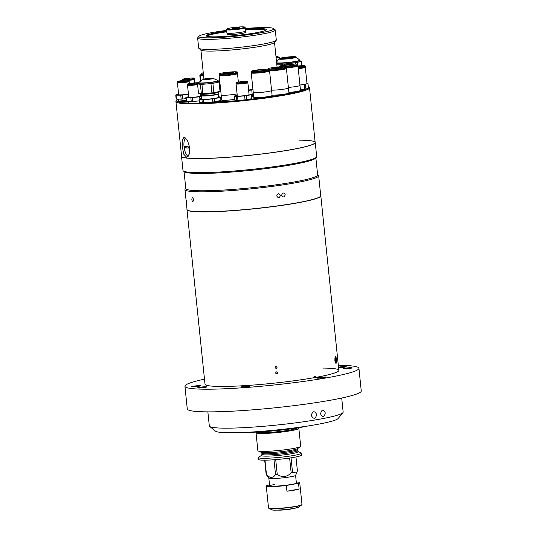 <?xml version="1.0" encoding="UTF-8"?>
<svg xmlns="http://www.w3.org/2000/svg" width="537" height="537" viewBox="0 0 537 537"><rect width="100%" height="100%" fill="white"/><g stroke="black" fill="none" stroke-linecap="round" stroke-linejoin="round"><path stroke-width="0.81" d="M314.742 376.222L313.407 377.813L314.742 376.222L316.313 377.296L314.742 376.222M275.078 367.462C275.877 368.677 276.548 368.604 277.079 367.241C276.28 366.026 275.615 366.093 275.078 367.462M275.649 372.98C276.448 374.195 277.119 374.121 277.649 372.759C276.85 371.544 276.186 371.617 275.649 372.98M335.94 357.226L334.873 360.421L336.451 362.535M320.71 195.542A67.279 6.082 174.1 0 1 320.811 195.81A67.279 6.082 174.1 0 1 296.84 203.013A67.279 6.082 174.1 0 1 225.849 211.148A67.279 6.082 174.1 0 1 186.97 209.638A67.279 6.082 174.1 0 1 187.004 209.363M187.024 209.531A67.212 6.075 -5.9 0 0 225.701 211.081A67.212 6.075 -5.9 0 0 296.793 202.946A67.212 6.075 -5.9 0 0 320.73 195.716M276.548 371.866C275.32 372.678 275.394 373.343 276.756 373.866C277.978 373.054 277.904 372.389 276.548 371.866M275.978 366.348C274.749 367.16 274.823 367.825 276.186 368.348C277.407 367.536 277.334 366.872 275.978 366.348M335.403 356.783A3.289 0.799 85.4 0 0 334.974 360.408A3.289 0.799 85.4 0 0 336.075 363.301A3.289 0.799 85.4 0 0 336.323 362.965A3.289 0.799 85.4 0 0 336.538 359.978A3.289 0.799 85.4 0 0 335.847 357.058A3.289 0.799 85.4 0 0 335.403 356.783M336.33 360.965L335.981 362.347L335.39 361.421L335.497 357.729L336.088 358.656L336.33 360.965L335.35 361.045M335.249 358.729L336.088 358.656M311.238 415.463C313.561 419.464 315.394 419.155 316.723 414.551C314.507 410.557 312.675 410.859 311.238 415.463C313.561 419.464 315.387 419.155 316.723 414.551C314.507 410.557 312.675 410.865 311.238 415.463M320.549 413.866C322.636 417.86 324.214 417.558 325.288 412.953C323.328 408.959 321.75 409.261 320.549 413.866C322.63 417.86 324.214 417.558 325.288 412.953C323.328 408.959 321.75 409.261 320.549 413.866M342.935 412.651L338.149 418.491A61.896 5.598 174.1 0 1 295.431 427.774A61.896 5.598 174.1 0 1 229.574 432.768A61.896 5.598 174.1 0 1 215.525 431.164L209.652 426.425A67.279 6.082 -5.9 0 0 224.916 428.17A67.279 6.082 -5.9 0 0 296.505 422.74A67.279 6.082 -5.9 0 0 342.935 412.651A67.279 6.082 -5.9 0 0 343.156 412.074L341.707 398.038M207.866 411.872L209.316 425.901A67.279 6.082 -5.9 0 0 209.652 426.425M307.802 426.002A39.02 3.531 174.1 0 1 246.772 432.305M257.31 432.063A20.184 1.826 -5.9 0 0 269.319 432.426A20.184 1.826 -5.9 0 0 290.248 430.003A20.184 1.826 -5.9 0 0 297.431 427.915M275.716 459.618L277.253 474.507C282.247 477.675 286.879 477.124 291.161 472.855A15.808 1.43 174.1 0 0 291.88 472.728A15.808 1.43 174.1 0 0 292.558 472.607L296.686 472.909L295.572 475.386A13.459 1.215 174.1 0 1 290.792 476.762A13.459 1.215 174.1 0 1 276.911 478.366A13.459 1.215 174.1 0 1 268.842 478.152L266.157 474.433L264.687 460.182M296.686 472.909L297.404 470.895L295.968 456.947M301.109 452.872A21.527 1.947 174.1 0 1 301.411 453.147A21.527 1.947 174.1 0 1 293.739 455.45A21.527 1.947 174.1 0 1 271.024 458.054A21.527 1.947 174.1 0 1 258.579 457.571A21.527 1.947 174.1 0 1 258.814 457.242L261.613 455.248A18.5 1.671 174.1 0 0 270.809 456.02A18.5 1.671 174.1 0 0 291.631 453.711A18.5 1.671 174.1 0 0 297.961 451.489L301.109 452.872M301.411 453.147L301.606 455.027A21.527 1.947 174.1 0 1 293.934 457.336A21.527 1.947 174.1 0 1 271.219 459.941A21.527 1.947 174.1 0 1 258.774 459.457L258.579 457.571M297.699 427.875A21.527 1.947 174.1 0 1 298.847 428.372L300.7 446.247A21.527 1.947 174.1 0 1 300.465 446.583A21.527 1.947 174.1 0 1 293.027 448.556A21.527 1.947 174.1 0 1 271.87 451.06A21.527 1.947 174.1 0 1 258.163 450.952A21.527 1.947 174.1 0 1 257.867 450.677L256.021 432.795A21.527 1.947 174.1 0 1 257.048 432.077M298.847 428.372A21.527 1.947 174.1 0 1 291.182 430.674A21.527 1.947 174.1 0 1 268.46 433.278A21.527 1.947 174.1 0 1 256.021 432.795M292.558 472.607L291.034 457.819M291.161 472.855L289.624 458.034M277.253 474.507A15.808 1.43 174.1 0 1 275.535 474.621L273.998 459.753M264.989 460.182L266.473 474.56C269.876 478.299 272.897 478.319 275.535 474.621M286.939 491.221A16.822 1.524 -5.9 0 0 294.316 490.14A16.822 1.524 -5.9 0 0 299.122 489.039L286.939 491.221L286.342 485.488A16.822 1.524 -5.9 0 1 266.258 486.066A16.822 1.524 -5.9 0 1 267.446 485.361L269.527 484.985M269.581 485.475A13.727 1.242 -5.9 0 0 269.406 485.851A13.727 1.242 -5.9 0 0 277.837 486.019A13.727 1.242 -5.9 0 0 291.752 484.394A13.727 1.242 -5.9 0 0 296.599 483.038A13.727 1.242 -5.9 0 0 296.35 482.709M274.427 484.542A13.459 1.215 -5.9 0 0 269.634 485.958L268.822 478.118M299.122 489.039L298.532 483.307L286.342 485.488M298.532 483.307A16.822 1.524 -5.9 0 0 299.72 482.602A16.822 1.524 -5.9 0 0 296.276 482.045M278.126 510.096A8.129 0.732 -5.9 0 0 279.341 510.15A8.129 0.732 -5.9 0 0 286.771 509.647L286.771 509.405M286.852 509.398L287.1 509.606A8.129 0.732 -5.9 0 0 293.014 508.559M178.707 101.251L178.485 99.13A66.467 6.008 -5.9 0 0 176.754 100.285A66.467 6.008 -5.9 0 0 191.951 103.097A66.467 6.008 -5.9 0 0 243.281 100.003M246.832 99.627A66.467 6.008 -5.9 0 0 307.829 88.363M308.433 87.893A66.467 6.008 -5.9 0 0 308.439 86.679A66.467 6.008 -5.9 0 0 308.292 86.571M308.439 86.679L309.178 87.269A67.145 6.068 174.1 0 1 309.507 87.786A67.145 6.068 174.1 0 1 265.822 98.049A67.145 6.068 174.1 0 1 191.508 103.856A67.145 6.068 174.1 0 1 175.935 101.594A67.145 6.068 174.1 0 1 176.156 101.016L176.754 100.285M309.507 87.786L315.159 142.439A67.145 6.068 174.1 0 1 271.467 152.696A67.145 6.068 174.1 0 1 197.153 158.502A67.145 6.068 174.1 0 1 181.587 156.24L175.935 101.594M189.762 147.675L189.165 154.314L186.708 157.301L183.876 154.354L182.265 146.742L182.224 140.191L183.929 137.311L187.379 140.17L189.762 147.675M225.506 100.728A4.981 0.45 -5.9 0 0 219.995 101.157A4.981 0.45 -5.9 0 0 216.753 101.923A4.981 0.45 -5.9 0 0 217.908 102.09A4.981 0.45 -5.9 0 0 223.419 101.654A4.981 0.45 -5.9 0 0 226.661 100.896A4.981 0.45 -5.9 0 0 225.506 100.728M186.138 100.466A4.981 0.45 -5.9 0 0 180.687 100.916A4.981 0.45 -5.9 0 0 177.586 101.661A4.981 0.45 -5.9 0 0 178.734 101.829A4.981 0.45 -5.9 0 0 186.198 101.077M253.645 96.17A37.677 3.403 174.1 0 1 253.639 96.17A6.726 0.611 -5.9 0 0 253.41 96.217A6.726 0.611 -5.9 0 0 252.417 96.452L251.658 96.66M221.593 99.016A37.677 3.403 174.1 0 1 220.801 99.043M276.045 95.049A5.766 0.524 -5.9 0 0 283.65 94.264M288.886 92.438A5.766 0.524 -5.9 0 0 295.222 91.706M259.21 97.58A5.766 0.524 -5.9 0 0 266.815 96.788M227.131 100.171A5.766 0.524 -5.9 0 0 234.743 99.385M276.662 63.144A11.975 1.081 174.1 0 0 295.618 61.695A11.975 1.081 174.1 0 0 299.881 60.413L299.975 61.319A11.975 1.081 174.1 0 1 295.712 62.601A11.975 1.081 174.1 0 1 276.756 64.051M297.673 64.279L297.485 62.433A13.318 1.202 174.1 0 1 296.572 62.607A13.318 1.202 174.1 0 1 295.578 62.775L295.712 64.098M297.827 65.782L297.787 65.393M281.979 58.734A7.196 0.651 174.1 0 1 283.053 58.52A7.196 0.651 174.1 0 1 293.242 57.566M282.972 57.721A7.196 0.651 174.1 0 1 290.571 56.848A7.196 0.651 174.1 0 1 294.726 57.009A7.196 0.651 174.1 0 1 292.162 57.781A7.196 0.651 174.1 0 1 284.57 58.654A7.196 0.651 174.1 0 1 280.408 58.486A7.196 0.651 174.1 0 1 282.972 57.721M276.77 64.185L282.368 64.225L282.489 65.366M297.485 62.433L301.27 61.097A13.318 1.202 174.1 0 0 300.848 60.916L299.935 60.909M301.27 61.097L301.747 65.702M284.798 64.99L284.704 64.064L295.578 62.775M284.704 64.064A13.318 1.202 174.1 0 1 282.368 64.225M275.991 56.66A7.196 0.651 174.1 0 1 277.166 56.895A7.196 0.651 174.1 0 1 276.065 57.358M185.587 137.955A9.418 3.423 -97.9 0 0 183.963 142.768A22.984 22.984 0 0 0 185.252 152.038A9.418 3.423 -97.9 0 0 188.198 156.247M184.218 146.252A22.346 20.721 97.1 0 0 184.272 146.923A22.346 20.721 97.1 0 0 184.352 147.588A22.977 2.074 -5.9 0 0 188.353 148.084L184.352 147.588L184.238 146.265A22.977 2.074 174.1 0 0 188.212 146.749A22.346 20.721 -82.9 0 0 188.272 147.42A22.346 20.721 -82.9 0 0 188.353 148.084M193.669 79.093A5.92 0.537 174.1 0 1 194.327 79.268A5.92 0.537 174.1 0 1 192.212 79.899A5.92 0.537 174.1 0 1 189.051 80.349M182.58 80.53A5.92 0.537 174.1 0 1 182.546 80.483A5.92 0.537 174.1 0 1 183.151 80.181M193.313 79.187A5.33 0.483 174.1 0 1 191.837 79.899A5.33 0.483 174.1 0 1 188.964 80.302M183.164 80.469A5.33 0.483 174.1 0 1 183.52 80.194M190.044 78.805L185.648 79.073L190.044 78.805M184.547 78.771A5.92 0.537 174.1 0 1 190.789 78.053A5.92 0.537 174.1 0 1 194.213 78.187A5.92 0.537 174.1 0 1 192.105 78.818A5.92 0.537 174.1 0 1 185.856 79.536A5.92 0.537 174.1 0 1 182.432 79.402A5.92 0.537 174.1 0 1 184.547 78.771M194.213 78.187L194.273 78.785A5.92 0.537 174.1 0 1 192.165 79.422A5.92 0.537 174.1 0 1 185.916 80.134A5.92 0.537 174.1 0 1 182.499 80L182.432 79.402M188.581 81.302A5.92 0.537 174.1 0 1 189.192 81.476A5.92 0.537 174.1 0 1 187.084 82.107A5.92 0.537 174.1 0 1 180.835 82.826A5.92 0.537 174.1 0 1 177.418 82.691A5.92 0.537 174.1 0 1 177.982 82.396L178.002 82.631A5.33 0.483 174.1 0 0 181.083 82.752A5.33 0.483 174.1 0 0 186.708 82.107A5.33 0.483 174.1 0 0 188.608 81.537L188.581 81.288M188.433 94.069A5.92 0.537 174.1 0 1 188.326 94.089A5.92 0.537 174.1 0 1 182.077 94.807A5.92 0.537 174.1 0 1 178.653 94.673L177.418 82.691M179.412 80.98A5.92 0.537 174.1 0 1 185.661 80.261A5.92 0.537 174.1 0 1 189.084 80.396A5.92 0.537 174.1 0 1 186.977 81.027A5.92 0.537 174.1 0 1 180.727 81.745A5.92 0.537 174.1 0 1 177.304 81.611A5.92 0.537 174.1 0 1 179.412 80.98M189.084 80.396L189.145 80.993A5.92 0.537 174.1 0 1 187.037 81.624A5.92 0.537 174.1 0 1 180.788 82.342A5.92 0.537 174.1 0 1 177.364 82.208L177.304 81.611M184.909 81.013L180.519 81.282L184.909 81.013M185.95 98.654L182.714 99.043A8.881 0.805 174.1 0 1 181.157 99.15L176.431 99.117L176.022 95.15L180.747 95.183A8.881 0.805 -5.9 0 0 182.305 95.076L188.46 94.344M181.157 99.15L180.747 95.183M182.714 99.043L182.305 95.076M178.593 94.076A8.881 0.805 -5.9 0 0 178.264 94.143L175.74 95.029A8.881 0.805 -5.9 0 0 176.022 95.15M176.431 99.117A8.881 0.805 174.1 0 1 176.149 98.996L175.74 95.029M197.603 84.584A5.92 0.537 174.1 0 1 197.186 84.658A5.92 0.537 174.1 0 1 190.937 85.376A5.92 0.537 174.1 0 1 187.52 85.242A5.92 0.537 174.1 0 1 188.125 84.94M200.603 95.593A9.283 0.839 -5.9 0 0 200.932 95.687A9.283 0.839 -5.9 0 0 210.484 95.284A9.283 0.839 -5.9 0 0 218.834 93.713L218.297 94.096A8.699 0.785 174.1 0 1 210.47 95.566A8.699 0.785 174.1 0 1 201.523 95.942A8.699 0.785 174.1 0 1 201.207 95.861L200.603 95.593A9.283 0.839 -5.9 0 1 200.476 95.479L200.536 96.009A5.92 0.537 174.1 0 1 198.428 96.64A5.92 0.537 174.1 0 1 192.179 97.358A5.92 0.537 174.1 0 1 188.755 97.224L187.52 85.242M199.878 98.902L199.657 96.767A8.881 0.805 -5.9 0 0 200.314 96.653A8.881 0.805 -5.9 0 0 200.925 96.539L201.382 96.378M199.281 100.828L192.817 101.594A8.881 0.805 174.1 0 1 191.259 101.701L186.534 101.668L186.124 97.7L190.85 97.734A8.881 0.805 -5.9 0 0 192.407 97.627L199.657 96.767M191.259 101.701L190.85 97.734M192.817 101.594L192.407 97.627M201.14 98.64L200.925 96.539M188.695 96.633A8.881 0.805 -5.9 0 0 188.366 96.694L185.842 97.586A8.881 0.805 -5.9 0 0 186.124 97.7M186.534 101.668A8.881 0.805 174.1 0 1 186.252 101.547L185.842 97.586M197.596 84.504A5.33 0.483 174.1 0 1 196.81 84.658A5.33 0.483 174.1 0 1 190.286 85.343A5.33 0.483 174.1 0 1 188.494 84.953M195.012 83.564L190.622 83.832L195.012 83.564M198.536 83.262A5.92 0.537 174.1 0 1 197.079 83.577A5.92 0.537 174.1 0 1 190.83 84.296A5.92 0.537 174.1 0 1 187.406 84.161A5.92 0.537 174.1 0 1 189.514 83.53A5.92 0.537 174.1 0 1 198.509 82.772M197.556 84.101A5.92 0.537 174.1 0 1 197.139 84.181A5.92 0.537 174.1 0 1 190.89 84.893A5.92 0.537 174.1 0 1 187.467 84.765L187.406 84.161M247.174 82.483A5.92 0.537 174.1 0 1 247.832 82.658A5.92 0.537 174.1 0 1 247.631 82.826A5.92 0.537 174.1 0 1 241.194 83.879A5.92 0.537 174.1 0 1 236.052 83.873A5.92 0.537 174.1 0 1 236.26 83.712A5.92 0.537 174.1 0 1 236.663 83.571M247.832 82.658L249.074 94.64A5.92 0.537 174.1 0 1 248.866 94.807A5.92 0.537 174.1 0 1 242.435 95.861A5.92 0.537 174.1 0 1 237.294 95.861L236.052 83.873M251.457 94.687L251.866 98.654L246.644 99.66A8.881 0.805 174.1 0 1 245.047 99.862L237.938 100.412A8.881 0.805 174.1 0 1 236.77 100.426L234.884 99.969L234.474 96.002L236.361 96.465A8.881 0.805 -5.9 0 0 237.529 96.452L244.637 95.895A8.881 0.805 -5.9 0 0 246.235 95.693L251.457 94.687A8.881 0.805 -5.9 0 0 251.887 94.492L250 94.035A8.881 0.805 -5.9 0 0 249.007 94.049M236.77 100.426L236.361 96.465M246.644 99.66L246.235 95.693M245.047 99.862L244.637 95.895M237.938 100.412L237.529 96.452M237.24 95.364L234.911 95.814A8.881 0.805 -5.9 0 0 234.474 96.002M246.819 82.577A5.33 0.483 174.1 0 1 247.06 82.873A5.33 0.483 174.1 0 1 240.556 83.879A5.33 0.483 174.1 0 1 236.83 83.665A5.33 0.483 174.1 0 1 237.032 83.591M244.416 81.986L239.153 82.463L244.416 81.986M236.146 82.631A5.92 0.537 174.1 0 1 242.583 81.577A5.92 0.537 174.1 0 1 247.718 81.577A5.92 0.537 174.1 0 1 247.517 81.745A5.92 0.537 174.1 0 1 241.086 82.799A5.92 0.537 174.1 0 1 235.944 82.799A5.92 0.537 174.1 0 1 236.146 82.631M247.718 81.577L247.785 82.181A5.92 0.537 174.1 0 1 247.577 82.342A5.92 0.537 174.1 0 1 241.147 83.396A5.92 0.537 174.1 0 1 236.005 83.396L235.944 82.799M287.476 66.306A9.216 0.832 174.1 0 1 279.488 66.299A9.216 0.832 174.1 0 1 289.832 64.4A9.216 0.832 174.1 0 1 297.82 64.406A9.216 0.832 174.1 0 1 287.476 66.306M297.82 64.406L297.907 65.239A9.216 0.832 174.1 0 1 287.563 67.138A9.216 0.832 174.1 0 1 286.281 67.246M289.342 64.796A5.383 0.483 174.1 0 1 294.007 64.802A5.383 0.483 174.1 0 1 287.966 65.91A5.383 0.483 174.1 0 1 283.301 65.91A5.383 0.483 174.1 0 1 289.342 64.796M297.169 65.655A9.216 0.832 174.1 0 1 297.975 65.903A9.216 0.832 174.1 0 1 287.631 67.803A9.216 0.832 174.1 0 1 286.268 67.917M289.644 87.296A9.216 0.832 174.1 0 1 288.362 87.403A9.216 0.832 174.1 0 0 289.644 87.296A9.216 0.832 174.1 0 0 299.988 85.403A9.216 0.832 174.1 0 1 289.644 87.296M296.612 65.809A8.297 0.752 174.1 0 1 287.751 67.709A8.297 0.752 174.1 0 1 286.335 67.823M299.988 85.39A9.216 0.832 174.1 0 1 299.988 85.403L300.505 90.397A9.216 0.832 174.1 0 1 290.161 92.297A9.216 0.832 174.1 0 1 288.879 92.404M271.198 67.877A9.216 0.832 174.1 0 1 280.925 66.756A9.216 0.832 174.1 0 1 286.255 66.964A9.216 0.832 174.1 0 1 282.972 67.951A9.216 0.832 174.1 0 1 273.246 69.065A9.216 0.832 174.1 0 1 267.916 68.864A9.216 0.832 174.1 0 1 271.198 67.877M286.255 66.964L286.342 67.796A9.216 0.832 174.1 0 1 283.053 68.783A9.216 0.832 174.1 0 1 269.467 69.991M280.522 67.937A5.383 0.483 174.1 0 1 274.843 68.588A5.383 0.483 174.1 0 1 271.729 68.468A5.383 0.483 174.1 0 1 273.648 67.89A5.383 0.483 174.1 0 1 279.327 67.239A5.383 0.483 174.1 0 1 282.435 67.36A5.383 0.483 174.1 0 1 280.522 67.937M285.597 68.212A9.216 0.832 174.1 0 1 286.409 68.468A9.216 0.832 174.1 0 1 283.127 69.454A9.216 0.832 174.1 0 1 269.071 70.629M288.423 87.947A9.216 0.832 174.1 0 1 288.423 87.961A9.216 0.832 174.1 0 1 285.14 88.947A9.216 0.832 174.1 0 1 271.554 90.149A9.216 0.832 174.1 0 0 285.14 88.947A9.216 0.832 174.1 0 0 288.423 87.961L288.94 92.955A9.216 0.832 174.1 0 1 285.657 93.941A9.216 0.832 174.1 0 1 272.071 95.15M285.046 68.367A8.297 0.752 174.1 0 1 282.536 69.448A8.297 0.752 174.1 0 1 269.42 70.454M304.573 67.038A7.874 0.712 174.1 0 1 305.305 67.259A7.874 0.712 174.1 0 1 302.499 68.098A7.874 0.712 174.1 0 1 298.263 68.696M305.305 67.259L306.989 83.53A7.874 0.712 174.1 0 1 304.184 84.376A7.874 0.712 174.1 0 1 299.948 84.974L304.17 84.49A8.881 0.805 -5.9 0 0 305.439 84.269L307.963 83.376A8.881 0.805 -5.9 0 0 307.681 83.255L306.956 83.248M304.096 67.165A7.082 0.638 174.1 0 1 302.002 68.098A7.082 0.638 174.1 0 1 298.257 68.629M307.963 83.376L308.46 88.142L305.929 89.028A8.881 0.805 174.1 0 1 304.66 89.256L300.445 89.76M304.66 89.256L304.17 84.49M305.929 89.028L305.439 84.269M298.022 66.313A4.034 0.362 174.1 0 1 301.358 66.333A4.034 0.362 174.1 0 1 299.915 66.763A4.034 0.362 174.1 0 1 298.095 67.031M297.981 65.97A7.874 0.712 174.1 0 1 305.17 65.937A7.874 0.712 174.1 0 1 302.365 66.783A7.874 0.712 174.1 0 1 298.129 67.38M305.17 65.937L305.244 66.669A7.874 0.712 174.1 0 1 302.438 67.514A7.874 0.712 174.1 0 1 298.203 68.112M254.363 70.401A9.216 0.832 174.1 0 1 264.09 69.28A9.216 0.832 174.1 0 1 269.42 69.488A9.216 0.832 174.1 0 1 266.13 70.475A9.216 0.832 174.1 0 1 256.411 71.589A9.216 0.832 174.1 0 1 251.081 71.387A9.216 0.832 174.1 0 1 254.363 70.401M269.42 69.488L269.5 70.32A9.216 0.832 174.1 0 1 266.218 71.307A9.216 0.832 174.1 0 1 256.491 72.421A9.216 0.832 174.1 0 1 251.168 72.22L251.081 71.387M263.687 70.461A5.383 0.483 174.1 0 1 258.008 71.112A5.383 0.483 174.1 0 1 254.894 70.991A5.383 0.483 174.1 0 1 256.814 70.414A5.383 0.483 174.1 0 1 262.492 69.763A5.383 0.483 174.1 0 1 265.6 69.884A5.383 0.483 174.1 0 1 263.687 70.461M268.762 70.736A9.216 0.832 174.1 0 1 269.574 70.991A9.216 0.832 174.1 0 1 266.292 71.978A9.216 0.832 174.1 0 1 256.565 73.092A9.216 0.832 174.1 0 1 251.235 72.884A9.216 0.832 174.1 0 1 251.974 72.468M269.574 70.991L271.588 90.485A9.216 0.832 174.1 0 1 268.305 91.471A9.216 0.832 174.1 0 1 258.579 92.586A9.216 0.832 174.1 0 1 253.249 92.377A9.216 0.832 174.1 0 1 253.249 92.371L253.766 97.378A9.216 0.832 174.1 0 0 259.096 97.586A9.216 0.832 174.1 0 0 268.822 96.465A9.216 0.832 174.1 0 0 272.105 95.479L271.588 90.485A9.216 0.832 174.1 0 1 271.588 90.485A9.216 0.832 174.1 0 1 268.305 91.471A9.216 0.832 174.1 0 1 258.579 92.586A9.216 0.832 174.1 0 1 253.249 92.377L251.235 72.884M268.211 70.891A8.297 0.752 174.1 0 1 265.701 71.971A8.297 0.752 174.1 0 1 255.793 73.032A8.297 0.752 174.1 0 1 252.551 72.508M235.206 71.777A9.216 0.832 174.1 0 1 237.341 72.086A9.216 0.832 174.1 0 1 231.346 73.495A9.216 0.832 174.1 0 1 221.143 74.287A9.216 0.832 174.1 0 1 219.002 73.978A9.216 0.832 174.1 0 1 225.003 72.569A9.216 0.832 174.1 0 1 235.206 71.777M237.341 72.086L237.428 72.918A9.216 0.832 174.1 0 1 231.427 74.328A9.216 0.832 174.1 0 1 221.231 75.126A9.216 0.832 174.1 0 1 219.089 74.811L219.002 73.978M224.07 73.764A5.383 0.483 174.1 0 1 222.821 73.582A5.383 0.483 174.1 0 1 226.319 72.764A5.383 0.483 174.1 0 1 232.279 72.3A5.383 0.483 174.1 0 1 233.528 72.482A5.383 0.483 174.1 0 1 230.024 73.3A5.383 0.483 174.1 0 1 224.07 73.764M236.689 73.334A9.216 0.832 174.1 0 1 237.495 73.582A9.216 0.832 174.1 0 1 231.501 74.992A9.216 0.832 174.1 0 1 221.298 75.791A9.216 0.832 174.1 0 1 219.163 75.482A9.216 0.832 174.1 0 1 219.902 75.066M219.163 75.482L221.177 94.975A9.216 0.832 174.1 0 0 223.311 95.284A9.216 0.832 174.1 0 0 237.092 93.901A9.216 0.832 174.1 0 1 223.311 95.284A9.216 0.832 174.1 0 1 221.177 94.975A9.216 0.832 174.1 0 1 221.17 94.962M236.132 73.488A8.297 0.752 174.1 0 1 232.38 74.771A8.297 0.752 174.1 0 1 222.003 75.663A8.297 0.752 174.1 0 1 220.472 75.106M234.823 99.372A9.216 0.832 174.1 0 1 223.828 100.285A9.216 0.832 174.1 0 1 221.687 99.969L221.177 94.975M200.731 81.067L200.187 75.798L203.577 75.824M200.187 75.798A11.102 1.007 174.1 0 1 199.831 75.65L200.408 81.295M200.912 75.267L199.831 75.65M203.57 75.798A9.955 0.899 174.1 0 1 200.932 75.462L201.046 74.093A9.82 0.886 -5.9 0 0 203.442 74.576M198.495 82.906A9.955 0.899 174.1 0 0 211.484 82.423A9.955 0.899 174.1 0 0 218.304 80.859L218.405 81.832A9.955 0.899 174.1 0 1 211.585 83.403A9.955 0.899 174.1 0 1 198.596 83.879L198.71 82.51A9.82 0.886 -5.9 0 0 211.417 82.188A9.82 0.886 -5.9 0 0 218.009 80.51L213.102 78.362A5.101 0.463 174.1 0 1 209.678 79.228A5.101 0.463 174.1 0 1 203.08 79.395L198.71 82.51M199.583 93.391L199.616 93.747A9.955 0.899 -5.9 0 0 199.663 93.821A9.955 0.899 -5.9 0 0 212.605 93.263A9.955 0.899 -5.9 0 0 219.391 91.787A9.955 0.899 -5.9 0 0 219.425 91.699L219.405 91.532M219.391 91.787L219.15 92.075A9.686 0.873 174.1 0 1 212.551 93.519A9.686 0.873 174.1 0 1 199.959 94.062L199.663 93.821M204.738 79.476A4.511 0.409 174.1 0 1 206.745 79.147A4.511 0.409 174.1 0 1 211.491 78.778M209.484 79.107A4.511 0.409 174.1 0 1 203.604 79.322A4.511 0.409 174.1 0 1 206.691 78.617A4.511 0.409 174.1 0 1 212.571 78.395A4.511 0.409 174.1 0 1 209.484 79.107M198.562 83.517L197.952 83.638A11.102 1.007 174.1 0 0 197.529 83.873L200.395 84.376L201.362 93.706L198.495 93.203L197.529 83.873M201.939 84.343L210.94 83.591L211.907 92.921L202.905 93.673L201.939 84.343A11.102 1.007 174.1 0 1 200.395 84.376M202.905 93.673A11.102 1.007 174.1 0 1 201.362 93.706M212.907 83.329L219.049 82.074L220.016 91.404L213.874 92.659L212.907 83.329A11.102 1.007 174.1 0 1 210.94 83.591M213.874 92.659A11.102 1.007 174.1 0 1 211.907 92.921M220.016 91.404A11.102 1.007 174.1 0 0 220.438 91.176L219.472 81.846A11.102 1.007 174.1 0 1 219.049 82.074M219.472 81.846L218.384 81.658M201.335 95.901L201.657 99.056A8.471 0.765 -5.9 0 0 202.08 99.244A8.471 0.765 -5.9 0 0 211.45 98.808A8.471 0.765 -5.9 0 0 218.512 97.318L218.183 94.163M218.834 93.713A9.283 0.839 -5.9 0 0 218.935 93.566L218.807 92.283M201.979 99.701L202.295 102.768L199.428 102.265L199.113 99.197L201.979 99.701A11.102 1.007 -5.9 0 0 203.523 99.674L212.524 98.922A11.102 1.007 -5.9 0 0 214.491 98.66L220.633 97.405A11.102 1.007 -5.9 0 0 221.056 97.177L218.452 96.714M201.61 98.546L199.536 98.969A11.102 1.007 -5.9 0 0 199.113 99.197M220.633 97.405L220.949 100.473L214.813 101.728L214.491 98.66M212.524 98.922L212.84 101.983A11.102 1.007 -5.9 0 0 214.813 101.728M212.84 101.983L203.838 102.735L203.523 99.674M202.295 102.768A11.102 1.007 -5.9 0 0 203.838 102.735M201.019 102.802L201.013 102.802A10.089 0.913 -5.9 0 0 208.369 102.627M193.515 199.355C193.186 202.107 192.615 202.274 191.81 199.865C192.085 197.113 192.649 196.945 193.515 199.355M186.802 202.073C186.923 204.792 186.802 204.926 186.453 202.476C186.272 199.764 186.386 199.63 186.802 202.073M276.709 195.918C278.226 198.328 279.462 198.153 280.415 195.401C278.931 192.991 277.696 193.166 276.709 195.918C278.22 198.328 279.462 198.153 280.415 195.401C278.931 192.991 277.689 193.166 276.709 195.918M281.63 195.22C283.1 197.623 284.295 197.448 285.207 194.689C283.764 192.286 282.569 192.468 281.63 195.22C283.1 197.623 284.295 197.448 285.207 194.689C283.764 192.286 282.569 192.468 281.63 195.22M181.801 155.663A67.145 6.068 -5.9 0 0 197.153 158.502A67.145 6.068 -5.9 0 0 274.293 152.307A67.145 6.068 -5.9 0 0 314.823 141.916A67.145 6.068 -5.9 0 0 299.586 140.17M315.138 142.231A67.212 6.075 174.1 0 1 315.232 142.5A67.212 6.075 174.1 0 1 271.5 152.77A67.212 6.075 174.1 0 1 197.106 158.583A67.212 6.075 174.1 0 1 181.526 156.314A67.212 6.075 174.1 0 1 181.566 156.039M181.526 156.314L182.976 170.377A67.212 6.075 -5.9 0 0 183.312 170.9A67.212 6.075 -5.9 0 0 198.562 172.645A67.212 6.075 -5.9 0 0 270.077 167.215A67.212 6.075 -5.9 0 0 316.468 157.14A67.212 6.075 -5.9 0 0 316.682 156.562L315.232 142.5M316.468 157.14L315.628 158.16A66.266 5.994 174.1 0 1 269.889 168.094A66.266 5.994 174.1 0 1 199.375 173.451A66.266 5.994 174.1 0 1 184.339 171.726L183.312 170.9M184.037 171.484L185.802 188.541A66.266 5.994 -5.9 0 0 201.167 190.776A66.266 5.994 -5.9 0 0 274.514 185.043A66.266 5.994 -5.9 0 0 317.635 174.914L315.87 157.858M185.775 188.272L185.178 188.99A67.212 6.075 -5.9 0 0 184.963 189.568A67.212 6.075 -5.9 0 0 200.543 191.837A67.212 6.075 -5.9 0 0 274.937 186.024A67.212 6.075 -5.9 0 0 318.669 175.753A67.212 6.075 -5.9 0 0 318.334 175.237L317.609 174.646M184.963 189.568L187.024 209.497A67.212 6.075 -5.9 0 0 187.353 210.021A67.212 6.075 -5.9 0 0 202.603 211.766A67.212 6.075 -5.9 0 0 274.118 206.336A67.212 6.075 -5.9 0 0 320.508 196.26A67.212 6.075 -5.9 0 0 320.73 195.683L318.669 175.753M320.475 196.294A67.145 6.068 174.1 0 1 320.448 196.334A67.145 6.068 174.1 0 1 274.105 206.396A67.145 6.068 174.1 0 1 202.664 211.82A67.145 6.068 174.1 0 1 187.426 210.074A67.145 6.068 174.1 0 1 187.393 210.048M197.643 38.053L198.677 48.048A39.02 3.531 -5.9 0 0 198.871 48.35L201.073 50.129A36.999 3.343 -5.9 0 0 226.218 50.411A36.999 3.343 -5.9 0 0 265.016 45.491A36.999 3.343 -5.9 0 0 274.38 42.551L276.172 40.362A39.02 3.531 -5.9 0 0 276.3 40.027L275.273 30.032A39.02 3.531 174.1 0 1 265.271 33.469A39.02 3.531 174.1 0 1 222.694 38.771A39.02 3.531 174.1 0 1 197.643 38.053A39.02 3.531 174.1 0 1 197.77 37.718L198.965 36.261A37.677 3.403 -5.9 0 0 221.452 37.375A37.677 3.403 -5.9 0 0 264.137 32.153A37.677 3.403 -5.9 0 0 273.608 28.542A37.677 3.403 -5.9 0 0 245.349 28.461M198.871 48.35A39.02 3.531 -5.9 0 0 225.386 48.645A39.02 3.531 -5.9 0 0 266.305 43.463A39.02 3.531 -5.9 0 0 276.172 40.362M226.607 30.394A37.677 3.403 -5.9 0 0 208.497 33.267A37.677 3.403 -5.9 0 0 198.965 36.261M245.422 29.152A30.273 2.739 174.1 0 1 266.332 29.857A30.273 2.739 174.1 0 1 258.673 32.26A30.273 2.739 174.1 0 1 226.929 36.288A30.273 2.739 174.1 0 1 206.356 36.053A30.273 2.739 174.1 0 1 213.961 33.153A30.273 2.739 174.1 0 1 226.681 31.092M265.808 30.247A29.602 2.678 -5.9 0 0 245.496 29.884M226.755 31.817A29.602 2.678 -5.9 0 0 214.532 33.811A29.602 2.678 -5.9 0 0 206.946 36.328M220.794 98.969A36.999 3.343 -5.9 0 0 221.586 98.942A36.999 3.343 -5.9 0 1 220.794 98.969M248.752 89.968A36.999 3.343 -5.9 0 0 252.947 89.444M252.417 96.452L251.725 89.786A6.726 0.611 174.1 0 1 252.719 89.551A6.726 0.611 174.1 0 1 252.954 89.504M251.725 89.786L248.658 90.652M273.608 28.542L275.078 29.73A39.02 3.531 174.1 0 1 275.273 30.032M248.658 90.625A4.712 0.423 -5.9 0 0 248.806 90.498L248.309 85.705A4.712 0.423 174.1 0 1 248.161 85.826M226.533 29.676L226.882 33.012A9.418 0.852 -5.9 0 0 229.97 33.321A9.418 0.852 -5.9 0 0 240.093 32.428A9.418 0.852 -5.9 0 0 245.617 31.072L245.275 27.743C244.167 26.944 246.564 27.011 241.724 26.85C235.609 27.145 230.917 27.723 227.641 28.595L226.533 29.676A9.418 0.852 -5.9 0 0 229.628 29.991A9.418 0.852 -5.9 0 0 239.75 29.099A9.418 0.852 -5.9 0 0 245.275 27.743M233.246 28.568L239.616 27.729L234.649 27.83L232.058 28.36L233.246 28.568M234.709 28.448L234.649 27.83M238.468 27.964L238.428 27.515M227.305 33.213L227.419 34.301A9.015 0.812 -5.9 0 0 233.206 34.469A9.015 0.812 -5.9 0 0 243.046 33.24A9.015 0.812 -5.9 0 0 245.355 32.448L245.241 31.361M204.483 379.156A87.457 7.907 -5.9 0 0 184.929 386.257L187.272 408.919A87.457 7.907 -5.9 0 0 207.55 411.866A87.457 7.907 -5.9 0 0 304.351 404.301A87.457 7.907 -5.9 0 0 361.26 390.936L358.924 368.281A87.457 7.907 -5.9 0 0 338.639 365.328A87.457 7.907 -5.9 0 0 338.323 365.328M184.929 386.257A87.457 7.907 -5.9 0 0 205.208 389.211A87.457 7.907 -5.9 0 0 302.009 381.646A87.457 7.907 -5.9 0 0 358.924 368.281M317.931 378.202A4.437 0.403 174.1 0 1 316.904 378.055A4.437 0.403 174.1 0 1 319.79 377.377A4.437 0.403 174.1 0 1 324.71 376.994A4.437 0.403 174.1 0 1 325.737 377.142A4.437 0.403 174.1 0 1 322.851 377.82A4.437 0.403 174.1 0 1 317.931 378.202M242.127 387.184A4.437 0.403 174.1 0 1 241.093 387.036A4.437 0.403 174.1 0 1 243.986 386.358A4.437 0.403 174.1 0 1 248.9 385.975A4.437 0.403 174.1 0 1 249.927 386.123A4.437 0.403 174.1 0 1 247.04 386.801A4.437 0.403 174.1 0 1 242.127 387.184M344.345 368.892A4.437 0.403 174.1 0 1 343.318 368.744A4.437 0.403 174.1 0 1 346.204 368.067A4.437 0.403 174.1 0 1 351.124 367.677A4.437 0.403 174.1 0 1 352.151 367.832A4.437 0.403 174.1 0 1 349.258 368.51A4.437 0.403 174.1 0 1 344.345 368.892M198.643 388.009A4.578 0.416 174.1 0 1 197.582 387.855A4.578 0.416 174.1 0 1 200.563 387.157A4.578 0.416 174.1 0 1 205.624 386.761A4.578 0.416 174.1 0 1 206.685 386.915A4.578 0.416 174.1 0 1 203.704 387.613A4.578 0.416 174.1 0 1 198.643 388.009M338.518 367.18A4.578 0.416 174.1 0 1 345.204 366.529A4.578 0.416 174.1 0 1 346.264 366.684A4.578 0.416 174.1 0 1 343.532 367.348A4.578 0.416 174.1 0 1 338.579 367.771M186.97 209.638L205.006 384.183A67.279 6.082 -5.9 0 0 220.606 386.452A67.279 6.082 -5.9 0 0 295.068 380.632A67.279 6.082 -5.9 0 0 338.847 370.355A67.279 6.082 -5.9 0 0 323.247 368.087M192.729 386.855A4.437 0.403 174.1 0 1 191.702 386.707A4.437 0.403 174.1 0 1 194.589 386.029A4.437 0.403 174.1 0 1 199.502 385.647A4.437 0.403 174.1 0 1 200.536 385.794A4.437 0.403 174.1 0 1 197.643 386.472A4.437 0.403 174.1 0 1 192.729 386.855M297.317 449.516A17.828 1.611 174.1 0 1 290.96 451.422A17.828 1.611 174.1 0 1 272.152 453.584A17.828 1.611 174.1 0 1 261.848 453.181L261.311 452.335A18.5 1.671 174.1 0 0 273.091 452.423A18.5 1.671 174.1 0 0 291.276 450.274A18.5 1.671 174.1 0 0 297.659 448.576L297.431 450.644A17.828 1.611 174.1 0 1 291.081 452.55A17.828 1.611 174.1 0 1 272.266 454.705A17.828 1.611 174.1 0 1 261.962 454.309L261.613 455.248M272.924 510.016A13.385 1.208 -5.9 0 0 294.014 508.385A13.385 1.208 -5.9 0 0 298.095 507.418M298.767 507.109L294.034 508.385C286.255 509.882 272.185 510.613 272.205 509.855A13.519 1.222 -5.9 0 0 280.811 509.922A13.519 1.222 -5.9 0 0 294.095 508.351A13.519 1.222 -5.9 0 0 298.767 507.109L301.982 504.518L299.72 482.602M272.205 509.855L268.909 508.411A16.687 1.51 -5.9 0 0 279.535 508.492A16.687 1.51 -5.9 0 0 295.927 506.552A16.687 1.51 -5.9 0 0 301.693 505.022M268.909 508.411L268.527 507.975A16.822 1.524 -5.9 0 0 278.247 508.358A16.822 1.524 -5.9 0 0 295.994 506.317A16.822 1.524 -5.9 0 0 301.982 504.518M185.225 101.251A4.168 0.376 -5.9 0 0 179.922 101.795M224.399 101.513A4.168 0.376 -5.9 0 0 219.096 102.057M279.018 58.895C278.737 58.634 279.884 58.244 282.455 57.721C289.134 56.566 297.136 56.372 296.169 57.123A8.652 0.785 174.1 0 1 293.128 58.11A8.652 0.785 174.1 0 1 283.657 59.177A8.652 0.785 174.1 0 1 279.018 58.895L276.548 62.024M276.629 62.829A11.861 1.074 -5.9 0 0 295.518 61.413A11.861 1.074 -5.9 0 0 299.686 60.057L299.881 60.413M282.536 57.714A7.88 0.712 -5.9 0 0 281.556 58.828A7.88 0.712 -5.9 0 0 292.598 57.781A7.88 0.712 -5.9 0 0 293.578 56.674A7.88 0.712 -5.9 0 0 282.536 57.714M276.495 61.54A11.861 1.074 -5.9 0 0 276.985 61.466M276.078 57.466A7.88 0.712 -5.9 0 0 275.984 56.553L278.602 57.003A8.652 0.785 174.1 0 1 276.119 57.889M203.469 74.824A9.955 0.899 174.1 0 1 200.831 74.489M209.564 79.12A4.766 0.43 -5.9 0 0 212.592 78.261A4.766 0.43 -5.9 0 0 206.611 78.597A4.766 0.43 -5.9 0 0 203.583 79.456A4.766 0.43 -5.9 0 0 209.564 79.12M230.004 29.233A8.746 0.792 -5.9 0 0 242.294 27.917A8.746 0.792 -5.9 0 0 241.663 26.857A8.746 0.792 -5.9 0 0 229.38 28.172A8.746 0.792 -5.9 0 0 230.004 29.233M338.847 370.355L320.811 195.81M295.585 475.352L296.397 483.193M297.659 448.576L300.465 446.583M261.311 452.335L258.163 450.952M261.848 453.181L261.962 454.309M297.431 450.644L297.961 451.489M268.527 507.975L266.258 486.066M179.895 101.802L185.252 101.245M224.426 101.506L219.062 102.064M296.169 57.123L299.686 60.057M278.602 57.003L280.106 58.258M194.327 79.268L194.696 82.886M191.112 79.59L191.152 80.013M189.192 81.476L189.407 83.55M188.588 101.681L188.729 103.044M190.729 84.906L190.776 85.323M196.086 84.349L196.126 84.772M239.267 83.537L239.307 83.96M244.617 82.987L244.664 83.403M279.488 66.299L279.542 66.856M294.162 66.306L294.222 66.87M297.975 65.903L299.988 85.403M271.89 69.971L271.944 70.535M282.596 68.864L282.65 69.427M286.409 68.468L288.423 87.961M301.492 67.675L301.546 68.172M255.048 72.495L255.109 73.059M265.761 71.387L265.815 71.951M222.976 75.093L223.036 75.65M233.682 73.985L233.743 74.549M237.495 73.582L238.374 82.107M203.234 72.529L201.046 74.093M218.304 80.859L218.009 80.51M213.102 78.362L206.591 78.597L203.08 79.395M200.476 95.479L200.341 94.19M203.912 79.073L200.905 49.995M277.072 67.078L274.514 42.383M248.309 85.705L248.107 85.323"/></g></svg>
